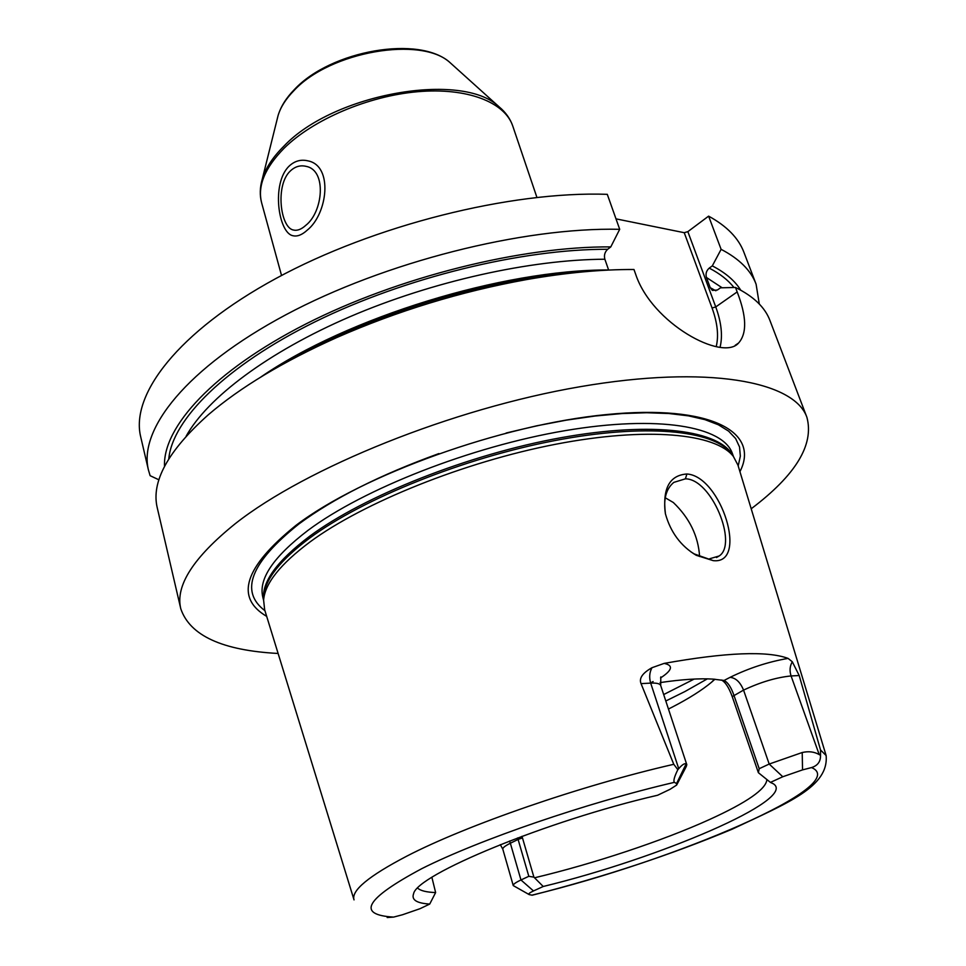 <?xml version="1.0" encoding="UTF-8"?>
<svg xmlns="http://www.w3.org/2000/svg" width="966" height="966" viewBox="0 0 966 966"><rect width="100%" height="100%" fill="white"/><g stroke="black" fill="none" stroke-linecap="round" stroke-linejoin="round"><path stroke-width="1.45" d="M353.979 899.696L264.672 609.836L263.609 600.14C264.853 583.524 280.321 564.12 310.038 541.914C363.409 502.586 464.344 461.881 555.667 444.251C647.099 426.549 715.842 433.432 733.423 456.507L737.952 465.141L826.051 755.303M387.185 917.531L393.597 917.096L402.508 914.754L420.053 908.68L429.725 904.055C416.708 903.27 411.323 899.853 413.569 893.816C416.503 874.81 546.635 820.81 657.641 795.235L670.102 789.282L676.659 785.056L676.538 783.559L674.437 782.327C673.169 781.071 674.304 776.857 677.83 769.673L673.785 764.299C580.928 785.491 466.252 825.254 406.686 856.202C368.589 876.126 351.044 890.688 354.027 899.877M802.541 769.89L782.774 776.749L770.433 782.4L773.392 783.812C797.952 799.377 658.969 858.46 543.218 886.486L533.498 890.942C529.416 892.838 527.991 894.069 529.211 894.613L532.242 895.204C604.185 876.85 670.827 854.838 732.18 829.178C788.063 802.782 828.9 786.892 826.135 755.545L820.545 750.002L820.508 755.303C820.702 761.546 817.707 765.64 811.537 767.572L802.541 769.89L802.215 752.514L769.19 764.046L759.204 768.707L758.382 772.691L770.433 782.4M543.218 886.486L533.908 877.152L522.473 837.92L518.102 839.442L528.813 876.307L533.908 877.152M766.883 779.634C766.098 789.162 746.972 802.468 709.503 819.53C662.459 840.903 594.066 863.604 534.874 877.708M431.899 877.382L435.63 892.56C426.549 892.246 420.572 890.773 417.71 888.165M435.63 892.56L429.725 904.055M517.559 837.957L518.102 839.442L510.35 843.233L520.964 879.978L528.813 876.307M533.498 890.942L520.964 879.978C515.602 882.513 513.031 884.373 513.248 885.581L528.897 894.444M660.804 676.912L660.696 685.498C659.995 683.65 656.663 682.853 650.686 683.119L641.038 683.614C638.84 678.349 642.487 673.06 651.978 667.711L664.137 663.4C725.949 652.364 767.258 650.698 788.063 658.389L792.289 661.746L799.196 675.536L791.082 675.946L819.216 754.579C814.302 751.741 808.639 751.053 802.215 752.514M819.216 754.579L820.508 755.303M722.532 680.209L724.017 680.487C727.76 682.201 731.033 687.055 733.846 695.049L759.204 768.707M758.382 772.691L732.228 696.619C728.883 687.43 725.273 681.899 721.373 680.004M668.46 709.032L672.324 707.064C689 698.43 702.113 690.122 711.64 682.153L714.925 679.243M676.973 784.452L686.271 766.521L686.802 764.674L686.138 763.877C684.592 763.116 682.129 764.71 678.724 768.658L677.83 769.673M641.038 683.614L673.785 764.299M820.545 750.002L799.196 675.536M713.258 560.654L696.245 555.305C680.825 546.08 670.561 532.254 665.429 513.827C662.338 488.518 669.51 475.248 686.911 473.992C721.143 476.081 748.952 564.639 713.258 560.654L694.216 553.916L691.052 551.948M660.092 682.588C681.996 679.388 699.674 678.229 713.137 679.11L724.017 680.487L730.055 677.359C735.754 677.878 740.258 682.129 743.554 690.11L769.19 764.046L782.774 776.749M739.932 471.662C760.314 432.237 711.592 404.174 606.443 414.571C501.68 424.629 362.033 475.067 295.874 525.444C244.313 567.139 234.581 597.459 266.701 616.393M278.111 653.463C222.361 650.492 189.916 635.592 180.787 608.773C175.136 585.855 193.345 557.467 235.39 523.596C306.222 467.737 452.245 408.594 580.023 386.726C708.054 364.665 794.45 381.304 806.912 417.348L769.999 320.615C765.072 307.405 753.565 296.357 735.476 287.47L720.491 287.82L717.376 290.017L712.365 290.404L710.227 287.687L706.448 277.483C705.422 273.801 706.351 270.673 709.225 268.113C719.96 273.68 728.195 280.14 733.943 287.506M751.198 508.78C795.718 475.151 814.29 444.674 806.912 417.348M180.787 608.773L157.289 507.947C150.938 481.913 167.939 450.868 208.282 414.8C240.087 387.487 282.869 361.743 336.651 337.593C397.569 310.871 460.758 291.551 526.204 279.645C565.4 272.75 601.323 269.369 633.974 269.502L635.64 274.199C651.965 323.646 722.761 361.61 738.567 343.039C747.129 333.415 746.658 316.377 737.167 291.925L735.476 287.47M756.1 284.221C750.956 270.444 739.292 258.816 721.119 249.349L708.609 216.143C726.867 226.104 738.652 238.216 743.989 252.488L756.1 284.221L759.3 304.024M708.609 216.143L687.852 231.647L715.746 306.934C721.409 322.463 722.846 335.902 720.068 347.229M615.994 218.859L684.23 232.697L687.852 231.647M140.722 436.922C130.277 394.78 177.901 331.785 275.914 278.498C373.685 225.271 510.64 190.978 607.288 194.323L619.701 229.304C522.703 227.131 384.625 262.015 285.803 314.807C186.728 367.672 138.319 429.315 148.438 470.007L140.722 436.922M158.943 479.824L150.128 475.695L148.438 470.007M721.119 249.349L712.304 265.892L709.225 268.113M684.23 232.697L712.063 308.009C717.472 322.873 718.849 335.733 716.217 346.613M608.652 270.069L604.861 259.226C603.847 255.338 604.788 252.017 607.686 249.276L610.79 246.898L619.701 229.304M266.483 373.625C288.774 359.69 313.793 346.553 341.566 334.2C398.982 308.987 458.524 290.79 520.215 279.585C550.065 274.308 578.079 271.217 604.281 270.287M740.717 290.15C734.921 280.78 725.454 272.69 712.304 265.892M610.79 246.898C521.543 246.221 397.75 277.121 305.703 324.057C213.486 371.065 162.65 427.129 164.522 466.397M305.811 225.32C301.368 229.377 297.238 230.946 293.41 230.017C280.406 227.795 274.936 185.013 290.428 170.885C295.161 166.478 300.402 164.969 306.15 166.369C327.1 170.282 322.958 212.061 305.811 225.32M665.393 513.67C663.256 499.229 666.057 488.808 673.809 482.384L685.401 478.834C711.568 478.798 738.133 544.075 719.127 555.993L709.672 558.759M699.601 556.525C698.309 536.094 689.567 518.09 673.338 502.513L665.212 497.744M521.906 836.339L522.473 837.92M289.088 166.152C294.618 160.948 300.921 159.185 307.961 160.863C333.475 165.729 327.631 214.041 307.188 230.186C302.044 234.907 297.286 236.755 292.915 235.716C278.45 233.12 271.06 183.528 289.088 166.152M531.807 895.192C676.043 860.308 852.531 784.887 811.537 767.572M674.437 782.327C586.531 802.806 479.498 839.623 421.768 868.663C365.486 898.742 356.092 914.887 393.597 917.096M509.553 841.012L510.35 843.233C505.061 845.866 502.549 847.846 502.815 849.199L500.303 844.634M792.289 661.746C789.826 666.093 789.415 670.827 791.082 675.946C776.29 677.432 760.447 682.153 743.554 690.11L732.228 696.619M686.138 763.877L676.538 783.559M651.978 667.711C649.454 672.421 649.031 677.552 650.686 683.119L678.724 768.658M788.063 658.389C767.994 661.891 748.662 668.206 730.055 677.359M660.551 677.951C672.384 670.175 673.58 665.332 664.137 663.4M653.125 681.525L651.941 682.153M732.482 455.203L731.057 453.223C713.451 430.136 645.01 423.156 554.098 440.713C463.294 458.186 362.975 498.685 309.905 537.917C280.357 560.075 264.974 579.467 263.742 596.094L263.658 598.654M732.989 455.892C720.274 430.51 653.922 420.959 561.294 437.658C468.824 454.262 364.17 495.836 309.651 536.251C277.037 560.896 261.689 581.967 263.633 599.463M733.484 456.58L732.409 453.622C723.317 426.429 658.667 414.728 564.917 430.679C471.348 446.497 363.578 488.868 308.082 530.298C273.378 556.79 258.296 579.093 262.824 597.193L263.609 600.297M438.878 453.585C380.302 474.801 333.608 498.287 298.796 524.055C250.665 562.538 239.375 591.421 264.938 610.705M738.193 465.962L740.342 456.133L739.533 446.956L735.645 438.576L728.606 431.138L718.366 424.774L704.951 419.642L688.432 415.851L668.943 413.52L646.701 412.736L621.983 413.557L595.128 416.02L566.547 420.113L536.71 425.813L506.112 433.022M712.063 308.009L715.746 306.934L737.167 291.925M715.866 290.778L710.227 287.687M608.616 269.973C502.912 269.502 347.156 317.488 260.784 377.066M722.133 287.771L706.448 277.483M604.861 259.226C530.6 259.528 432.382 281.311 350.03 316.679C267.691 352.143 207.4 397.907 186.136 436.197M168.784 458.874C172.334 419.642 225.597 365.909 315.302 321.702C404.899 277.568 522.147 248.926 607.686 249.276M536.903 197.378L512.789 126.123C504.928 102.215 467.315 87.363 417.71 91.71C368.167 96.008 313.032 119.579 284.04 148.293C264.793 167.927 257.33 186.136 261.653 202.908L281.541 275.491M501.958 109.375L499.084 106.815C462.521 70.977 333.512 93.436 283.883 146.18C272.702 157.301 265.493 168.313 262.245 179.217L261.279 183.057M452.716 65.036L450.349 62.899C421.985 35.694 330.022 51.355 293.99 90.575C285.851 98.882 280.551 107.214 278.075 115.57L277.278 118.746M686.911 473.992L685.401 478.834M694.18 679.062L663.69 694.554M665.815 700.99L684.918 691.547L707.353 678.857M502.815 849.199L513.248 885.581M660.696 685.498L686.802 764.674M732.445 455.143L733.423 456.507M263.67 598.57L263.609 600.14M735.186 345.321L738.567 343.039M341.566 334.2L336.651 337.593M520.215 279.585L526.204 279.645M294.968 230.27L293.41 230.017M261.653 202.908C259.637 195.41 259.83 187.513 262.245 179.217L278.075 115.57C280.756 106.574 286.238 97.844 294.521 89.403C330.879 50.389 419.932 34.667 450.349 62.899L499.084 106.815C505.713 112.346 510.277 118.782 512.789 126.123M696.245 555.305L694.216 553.916M716.47 557.539L719.127 555.993M711.64 682.153L714.466 679.207"/></g></svg>
